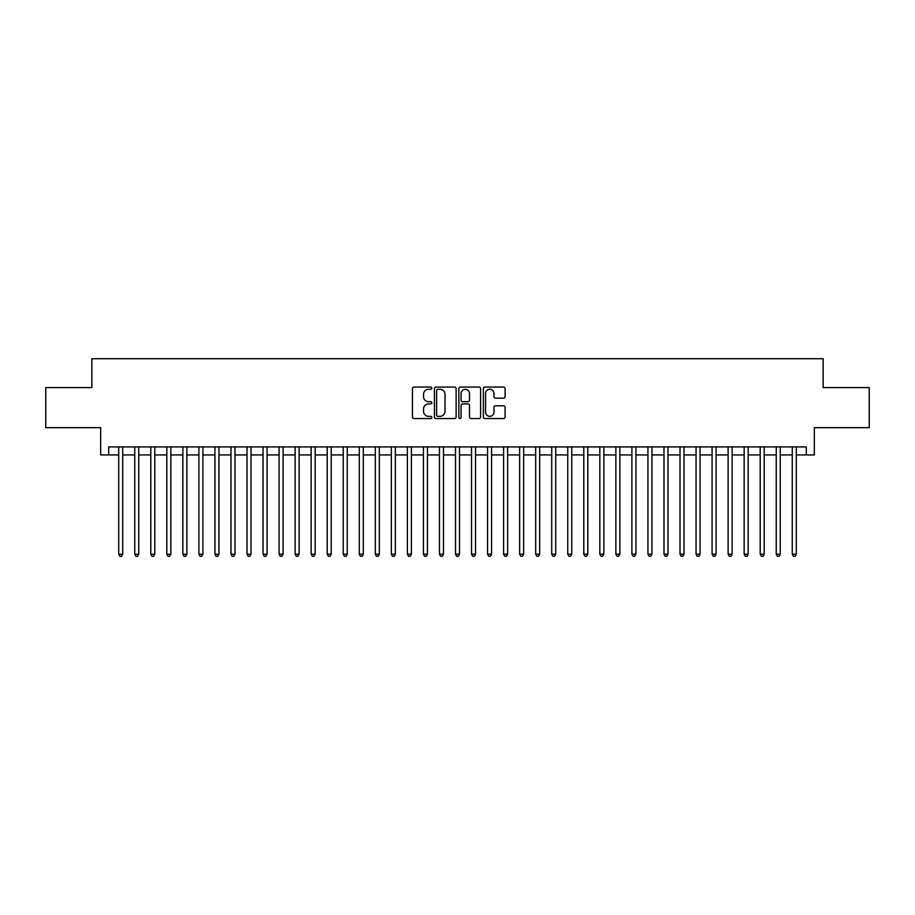 <?xml version="1.0" encoding="UTF-8"?>
<svg xmlns="http://www.w3.org/2000/svg" width="915" height="915" viewBox="0 0 915 915"><rect width="100%" height="100%" fill="white"/><g stroke="black" fill="none" stroke-linecap="round" stroke-linejoin="round"><path stroke-width="1.37" d="M431.846 388.177A1.098 1.098 0 0 0 430.736 387.068L414.015 387.068A1.578 1.578 0 0 0 412.436 388.646L412.436 416.977A1.578 1.578 0 0 0 414.015 418.555L430.736 418.555A1.098 1.098 0 0 0 431.846 417.457A1.098 1.098 0 0 0 430.736 416.348L428.575 416.348A5.033 5.033 0 0 1 423.542 411.315L423.542 408.948A5.033 5.033 0 0 1 428.575 403.915L430.736 403.915A1.098 1.098 0 0 0 431.846 402.817A1.098 1.098 0 0 0 430.736 401.708L428.575 401.708A5.033 5.033 0 0 1 423.542 396.675L423.542 394.308A5.033 5.033 0 0 1 428.575 389.275L430.736 389.275A1.098 1.098 0 0 0 431.846 388.177M503.502 398.174A1.578 1.578 0 0 0 505.08 396.595L505.08 388.646A1.578 1.578 0 0 0 503.502 387.068L484.927 387.068A1.578 1.578 0 0 0 483.36 388.646L483.36 416.977A1.578 1.578 0 0 0 484.927 418.555L503.502 418.555A1.578 1.578 0 0 0 505.08 416.977L505.08 407.381A1.578 1.578 0 0 0 503.502 405.803L495.553 405.803A1.578 1.578 0 0 0 493.986 407.381L493.986 412.139A4.209 4.209 0 0 1 489.765 416.348A4.209 4.209 0 0 1 485.556 412.139L485.556 393.484A4.209 4.209 0 0 1 489.765 389.275A4.209 4.209 0 0 1 493.986 393.484L493.986 396.595A1.578 1.578 0 0 0 495.553 398.174L503.502 398.174M108.691 454.938L108.691 446.92L806.309 446.92L806.309 454.938L814.327 454.938L814.327 427.671L869.25 427.671L869.25 387.583L823.145 387.583L823.145 358.714L91.855 358.714L91.855 387.583L45.75 387.583L45.75 427.671L100.673 427.671L100.673 454.938L118.721 454.938M456.128 388.646A1.578 1.578 0 0 0 454.549 387.068L435.975 387.068A1.578 1.578 0 0 0 434.396 388.646L434.396 416.977A1.578 1.578 0 0 0 435.975 418.555L454.549 418.555A1.578 1.578 0 0 0 456.128 416.977L456.128 388.646M460.451 387.068L479.025 387.068A1.578 1.578 0 0 1 480.604 388.646L480.604 416.977A1.578 1.578 0 0 1 479.025 418.555L471.076 418.555A1.578 1.578 0 0 1 469.498 416.977L469.498 405.494A1.578 1.578 0 0 0 467.931 403.915L462.658 403.915A1.578 1.578 0 0 0 461.08 405.494L461.08 417.457A1.098 1.098 0 0 1 459.982 418.555A1.098 1.098 0 0 1 458.873 417.457L458.873 388.646A1.578 1.578 0 0 1 460.451 387.068M122.724 454.938L134.757 454.938M138.76 454.938L150.792 454.938M154.807 454.938L166.827 454.938M170.842 454.938L182.863 454.938M186.877 454.938L198.898 454.938M202.913 454.938L214.945 454.938M218.948 454.938L230.98 454.938M234.983 454.938L247.016 454.938M251.019 454.938L263.051 454.938M267.066 454.938L279.086 454.938M283.101 454.938L295.122 454.938M299.136 454.938L311.157 454.938M315.172 454.938L327.204 454.938M331.207 454.938L343.239 454.938M347.243 454.938L359.275 454.938M363.278 454.938L375.31 454.938M379.325 454.938L391.346 454.938M395.36 454.938L407.381 454.938M411.395 454.938L423.416 454.938M427.431 454.938L439.463 454.938M443.466 454.938L455.498 454.938M459.502 454.938L471.534 454.938M475.537 454.938L487.569 454.938M491.584 454.938L503.605 454.938M507.619 454.938L519.64 454.938M523.654 454.938L535.675 454.938M539.69 454.938L551.722 454.938M555.725 454.938L567.758 454.938M571.761 454.938L583.793 454.938M587.796 454.938L599.828 454.938M603.843 454.938L615.864 454.938M619.878 454.938L631.899 454.938M635.914 454.938L647.934 454.938M651.949 454.938L663.981 454.938M667.984 454.938L680.017 454.938M684.02 454.938L696.052 454.938M700.055 454.938L712.087 454.938M716.102 454.938L728.123 454.938M732.137 454.938L744.158 454.938M748.173 454.938L760.193 454.938M764.208 454.938L776.24 454.938M780.243 454.938L792.276 454.938M796.279 454.938L806.309 454.938M437.702 389.275A1.098 1.098 0 0 0 436.604 390.373L436.604 415.25A1.098 1.098 0 0 0 437.702 416.348L439.989 416.348A5.033 5.033 0 0 0 445.022 411.315L445.022 394.308A5.033 5.033 0 0 0 439.989 389.275L437.702 389.275M469.498 393.564A4.209 4.209 0 0 0 465.289 389.355A4.209 4.209 0 0 0 461.08 393.564L461.08 400.141A1.578 1.578 0 0 0 462.658 401.708L467.931 401.708A1.578 1.578 0 0 0 469.498 400.141L469.498 393.564M122.724 446.92L122.724 554.204L118.721 554.204L118.721 446.92M122.724 554.204L121.523 556.286L119.922 556.286L118.721 554.204M138.76 446.92L138.76 554.204L134.757 554.204L134.757 446.92M138.76 554.204L137.559 556.286L135.958 556.286L134.757 554.204M154.807 446.92L154.807 554.204L150.792 554.204L150.792 446.92M154.807 554.204L153.594 556.286L151.993 556.286L150.792 554.204M170.842 446.92L170.842 554.204L166.827 554.204L166.827 446.92M170.842 554.204L169.641 556.286L168.028 556.286L166.827 554.204M186.877 446.92L186.877 554.204L182.863 554.204L182.863 446.92M186.877 554.204L185.676 556.286L184.064 556.286L182.863 554.204M202.913 446.92L202.913 554.204L198.898 554.204L198.898 446.92M202.913 554.204L201.712 556.286L200.111 556.286L198.898 554.204M218.948 446.92L218.948 554.204L214.945 554.204L214.945 446.92M218.948 554.204L217.747 556.286L216.146 556.286L214.945 554.204M234.983 446.92L234.983 554.204L230.98 554.204L230.98 446.92M234.983 554.204L233.783 556.286L232.181 556.286L230.98 554.204M251.019 446.92L251.019 554.204L247.016 554.204L247.016 446.92M251.019 554.204L249.818 556.286L248.217 556.286L247.016 554.204M267.066 446.92L267.066 554.204L263.051 554.204L263.051 446.92M267.066 554.204L265.853 556.286L264.252 556.286L263.051 554.204M283.101 446.92L283.101 554.204L279.086 554.204L279.086 446.92M283.101 554.204L281.9 556.286L280.287 556.286L279.086 554.204M299.136 446.92L299.136 554.204L295.122 554.204L295.122 446.92M299.136 554.204L297.935 556.286L296.323 556.286L295.122 554.204M315.172 446.92L315.172 554.204L311.157 554.204L311.157 446.92M315.172 554.204L313.971 556.286L312.37 556.286L311.157 554.204M331.207 446.92L331.207 554.204L327.204 554.204L327.204 446.92M331.207 554.204L330.006 556.286L328.405 556.286L327.204 554.204M347.243 446.92L347.243 554.204L343.239 554.204L343.239 446.92M347.243 554.204L346.042 556.286L344.44 556.286L343.239 554.204M363.278 446.92L363.278 554.204L359.275 554.204L359.275 446.92M363.278 554.204L362.077 556.286L360.476 556.286L359.275 554.204M379.325 446.92L379.325 554.204L375.31 554.204L375.31 446.92M379.325 554.204L378.112 556.286L376.511 556.286L375.31 554.204M395.36 446.92L395.36 554.204L391.346 554.204L391.346 446.92M395.36 554.204L394.159 556.286L392.546 556.286L391.346 554.204M411.395 446.92L411.395 554.204L407.381 554.204L407.381 446.92M411.395 554.204L410.195 556.286L408.582 556.286L407.381 554.204M427.431 446.92L427.431 554.204L423.416 554.204L423.416 446.92M427.431 554.204L426.23 556.286L424.629 556.286L423.416 554.204M443.466 446.92L443.466 554.204L439.463 554.204L439.463 446.92M443.466 554.204L442.265 556.286L440.664 556.286L439.463 554.204M459.502 446.92L459.502 554.204L455.498 554.204L455.498 446.92M459.502 554.204L458.301 556.286L456.699 556.286L455.498 554.204M475.537 446.92L475.537 554.204L471.534 554.204L471.534 446.92M475.537 554.204L474.336 556.286L472.735 556.286L471.534 554.204M491.584 446.92L491.584 554.204L487.569 554.204L487.569 446.92M491.584 554.204L490.371 556.286L488.77 556.286L487.569 554.204M507.619 446.92L507.619 554.204L503.605 554.204L503.605 446.92M507.619 554.204L506.418 556.286L504.806 556.286L503.605 554.204M523.654 446.92L523.654 554.204L519.64 554.204L519.64 446.92M523.654 554.204L522.454 556.286L520.841 556.286L519.64 554.204M539.69 446.92L539.69 554.204L535.675 554.204L535.675 446.92M539.69 554.204L538.489 556.286L536.888 556.286L535.675 554.204M555.725 446.92L555.725 554.204L551.722 554.204L551.722 446.92M555.725 554.204L554.524 556.286L552.923 556.286L551.722 554.204M571.761 446.92L571.761 554.204L567.758 554.204L567.758 446.92M571.761 554.204L570.56 556.286L568.958 556.286L567.758 554.204M587.796 446.92L587.796 554.204L583.793 554.204L583.793 446.92M587.796 554.204L586.595 556.286L584.994 556.286L583.793 554.204M603.843 446.92L603.843 554.204L599.828 554.204L599.828 446.92M603.843 554.204L602.63 556.286L601.029 556.286L599.828 554.204M619.878 446.92L619.878 554.204L615.864 554.204L615.864 446.92M619.878 554.204L618.677 556.286L617.065 556.286L615.864 554.204M635.914 446.92L635.914 554.204L631.899 554.204L631.899 446.92M635.914 554.204L634.713 556.286L633.1 556.286L631.899 554.204M651.949 446.92L651.949 554.204L647.934 554.204L647.934 446.92M651.949 554.204L650.748 556.286L649.147 556.286L647.934 554.204M667.984 446.92L667.984 554.204L663.981 554.204L663.981 446.92M667.984 554.204L666.783 556.286L665.182 556.286L663.981 554.204M684.02 446.92L684.02 554.204L680.017 554.204L680.017 446.92M684.02 554.204L682.819 556.286L681.218 556.286L680.017 554.204M700.055 446.92L700.055 554.204L696.052 554.204L696.052 446.92M700.055 554.204L698.854 556.286L697.253 556.286L696.052 554.204M716.102 446.92L716.102 554.204L712.087 554.204L712.087 446.92M716.102 554.204L714.889 556.286L713.288 556.286L712.087 554.204M732.137 446.92L732.137 554.204L728.123 554.204L728.123 446.92M732.137 554.204L730.936 556.286L729.324 556.286L728.123 554.204M748.173 446.92L748.173 554.204L744.158 554.204L744.158 446.92M748.173 554.204L746.972 556.286L745.359 556.286L744.158 554.204M764.208 446.92L764.208 554.204L760.193 554.204L760.193 446.92M764.208 554.204L763.007 556.286L761.406 556.286L760.193 554.204M780.243 446.92L780.243 554.204L776.24 554.204L776.24 446.92M780.243 554.204L779.042 556.286L777.441 556.286L776.24 554.204M796.279 446.92L796.279 554.204L792.276 554.204L792.276 446.92M796.279 554.204L795.078 556.286L793.477 556.286L792.276 554.204"/></g></svg>
